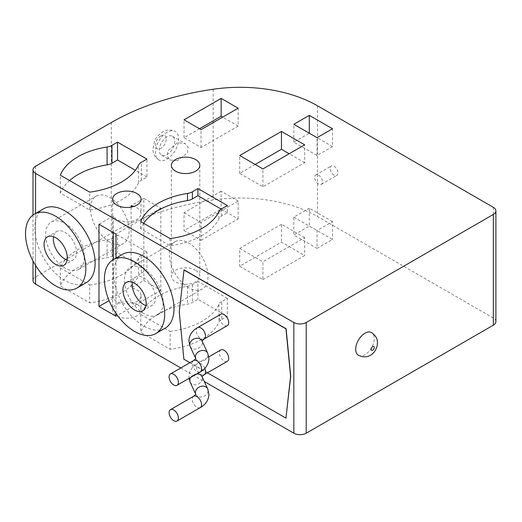 <?xml version="1.0" encoding="UTF-8"?>
<svg xmlns="http://www.w3.org/2000/svg" width="522" height="522" viewBox="0 0 522 522"><rect width="100%" height="100%" fill="white"/><g stroke="black" fill="none" stroke-linecap="round" stroke-linejoin="round"><path stroke-width="0.39" stroke-dasharray="2.61 1.96" d="M167.027 132.32A16.404 9.468 120 0 0 156.313 146.773A16.404 9.468 120 0 0 158.825 159.921A16.404 9.468 120 0 0 167.027 159.106A16.404 9.468 120 0 0 177.741 144.653A16.404 9.468 120 0 0 175.229 131.505A16.404 9.468 120 0 0 167.027 132.32M167.027 136.784A10.936 6.316 120 0 0 159.882 146.421A10.936 6.316 120 0 0 161.559 155.184A10.936 6.316 120 0 0 167.027 154.642A10.936 6.316 120 0 0 174.172 145.005A10.936 6.316 120 0 0 172.495 136.242A10.936 6.316 120 0 0 167.027 136.784M177.395 160.626L169.937 160.019L167.099 156.215L167.771 150.754L177.395 142.774L185.095 143.517L188.148 147.445L187.405 152.907L177.395 160.626M220.813 349.942A6.564 3.791 -120 0 0 219.808 355.201A6.564 3.791 -120 0 0 224.095 360.983A6.564 3.791 -120 0 0 227.37 361.309M220.813 314.231A6.564 3.791 -120 0 0 219.808 319.484A6.564 3.791 -120 0 0 224.095 325.271A6.564 3.791 -120 0 0 227.37 325.591M358.418 355.293A13.122 7.576 120 0 0 364.976 354.647A13.122 7.576 120 0 0 373.55 343.078A13.122 7.576 120 0 0 371.54 332.566M334.047 175.177A5.468 3.158 60 0 1 330.478 170.361A5.468 3.158 60 0 1 331.313 165.976A5.468 3.158 60 0 1 334.047 166.25A5.468 3.158 60 0 1 337.623 171.066A5.468 3.158 60 0 1 336.781 175.451A5.468 3.158 60 0 1 334.047 175.177M318.583 184.109A5.468 3.158 60 0 1 315.014 179.287A5.468 3.158 60 0 1 315.849 174.909A5.468 3.158 60 0 1 318.583 175.177A5.468 3.158 60 0 1 322.152 179.999A5.468 3.158 60 0 1 321.317 184.377A5.468 3.158 60 0 1 318.583 184.109M109.803 242.143A27.34 15.784 60 0 1 91.944 218.052A27.34 15.784 60 0 1 96.133 196.148A27.34 15.784 60 0 1 109.803 197.499A27.34 15.784 60 0 1 127.662 221.589A27.34 15.784 60 0 1 123.473 243.5A27.34 15.784 60 0 1 109.803 242.143M64.956 268.034A27.34 15.784 60 0 1 47.097 243.944A27.34 15.784 60 0 1 51.286 222.039A27.34 15.784 60 0 1 64.956 223.39A27.34 15.784 60 0 1 82.815 247.487A27.34 15.784 60 0 1 78.626 269.391A27.34 15.784 60 0 1 64.956 268.034M67.077 260.106A16.404 9.468 -120 0 0 73.158 259.917A16.404 9.468 -120 0 0 75.67 246.775A16.404 9.468 -120 0 0 64.956 232.323A16.404 9.468 -120 0 0 56.754 231.507A16.404 9.468 -120 0 0 53.551 236.681M43.633 208.78A42.647 24.625 -120 0 0 35.574 220.917L35.574 236.583A42.647 24.625 -120 0 0 64.956 280.536A42.647 24.625 -120 0 0 86.28 282.65M188.677 287.681A27.34 15.784 60 0 1 170.818 263.59A27.34 15.784 60 0 1 175.007 241.679A27.34 15.784 60 0 1 188.677 243.037A27.34 15.784 60 0 1 206.536 267.127A27.34 15.784 60 0 1 202.347 289.031A27.34 15.784 60 0 1 188.677 287.681M143.831 313.572A27.34 15.784 60 0 1 125.965 289.482A27.34 15.784 60 0 1 130.161 267.577A27.34 15.784 60 0 1 143.831 268.928A27.34 15.784 60 0 1 161.69 293.018A27.34 15.784 60 0 1 157.494 314.929A27.34 15.784 60 0 1 143.831 313.572M145.951 305.644A16.404 9.468 -120 0 0 152.032 305.455A16.404 9.468 -120 0 0 154.545 292.313A16.404 9.468 -120 0 0 143.831 277.861A16.404 9.468 -120 0 0 135.629 277.045A16.404 9.468 -120 0 0 132.425 282.213M115.988 313.344L115.988 288.575A42.647 24.625 -120 0 0 143.831 326.074A42.647 24.625 -120 0 0 165.154 328.188M195.639 270.272A14.218 8.208 0 0 0 180.142 268.491A14.218 8.208 0 0 0 171.366 276.073A14.218 8.208 0 0 0 175.529 281.873A14.218 8.208 0 0 0 191.026 283.655A14.218 8.208 0 0 0 199.802 276.073A14.218 8.208 0 0 0 195.639 270.272M113.261 232.531L113.261 216.043A14.218 8.208 0 0 0 116.765 219.377A14.218 8.208 0 0 0 132.255 221.152A14.218 8.208 0 0 0 141.031 213.57A14.218 8.208 0 0 0 136.868 207.769A14.218 8.208 0 0 0 133.821 206.425M131.094 207.11L131.094 287.89A14.218 8.208 180 0 1 136.868 289.912A14.218 8.208 180 0 1 141.031 295.713A14.218 8.208 180 0 1 132.255 303.302A14.218 8.208 180 0 1 116.765 301.52A14.218 8.208 180 0 1 113.261 298.186L113.261 259.656M136.868 304.195A14.218 8.208 0 0 0 121.378 302.421A14.218 8.208 0 0 0 112.602 310.003A14.218 8.208 0 0 0 116.765 315.803A14.218 8.208 0 0 0 132.255 317.585A14.218 8.208 0 0 0 141.031 310.003A14.218 8.208 0 0 0 136.868 304.195M495.9 321.611A8.75 5.05 0 0 0 493.336 318.035L317.487 216.513A109.352 63.136 0 0 0 213.178 199.972A218.711 126.272 0 0 0 111.349 233.217L35.574 276.967A8.75 5.05 0 0 0 33.01 280.536M122.507 254.318A42.647 24.625 -120 0 0 115.988 261.783L115.988 258.077M180.814 367.964L204.311 381.53M184.038 269.822L179.398 311.784L184.038 359.11L286.108 418.037M141.331 273.052L146.923 269.822L117.535 252.857L111.949 256.087A10.936 6.316 180 0 1 107.082 257.711A65.615 37.884 0 0 0 60.317 285.893L89.699 302.858A65.615 37.884 0 0 0 138.513 275.857A10.936 6.316 180 0 1 141.331 273.052L141.331 255.193L146.923 251.963L146.923 269.822M317.037 248.394L332.501 239.468L309.305 226.072L293.84 234.998L317.037 248.394L317.037 230.535L332.501 221.609L332.501 239.468M262.912 279.642L304.665 255.539L281.469 242.143L239.709 266.253L262.912 279.642L262.912 261.79L304.665 237.68L304.665 255.539M201.048 240.355L238.162 218.927L221.152 209.107L184.038 230.535L201.048 240.355L201.048 222.502L238.162 201.074L238.162 218.927M221.746 319.477L227.338 316.254L197.955 299.289L192.364 302.512A10.936 6.316 180 0 1 187.502 304.143A65.615 37.884 0 0 0 140.738 332.325L170.12 349.29A65.615 37.884 0 0 0 218.927 322.289A10.936 6.316 180 0 1 221.746 319.477L221.746 301.625L227.338 298.395L227.338 316.254M143.831 280.536L160.841 290.356L160.841 208.213L143.831 198.393L143.831 280.536L131.094 287.89M143.831 198.393L131.094 205.746M115.988 288.575L115.988 261.783A42.647 24.625 -120 0 0 115.988 288.575M160.841 208.213L115.988 234.104M160.841 290.356L115.988 316.254M113.261 298.186L109.098 300.587M113.261 216.043L98.978 224.284M35.574 213.433L35.574 220.917A42.647 24.625 -120 0 0 35.574 236.583L35.574 265.417M255.173 164.463L239.709 173.389L262.912 186.785L304.665 162.675L304.665 144.822M262.912 186.785L262.912 168.926M239.709 173.389L239.709 155.536M304.665 162.675L289.201 153.749M332.501 146.604L309.305 133.214L293.84 142.141L317.037 155.536L332.501 146.604L332.501 128.751M317.037 155.536L317.037 137.677M293.84 142.141L293.84 124.282M199.502 128.751L184.038 137.677L201.048 147.498L238.162 126.07L238.162 108.211M201.048 147.498L201.048 129.639M184.038 137.677L184.038 119.819M238.162 126.07L222.698 117.143M304.665 237.68L281.469 224.284L281.469 242.143M281.469 224.284L239.709 248.394L239.709 266.253M239.709 248.394L262.912 261.79M332.501 221.609L309.305 208.213L309.305 226.072M309.305 208.213L293.84 217.145L293.84 234.998M293.84 217.145L317.037 230.535M238.162 201.074L221.152 191.248L221.152 209.107M221.152 191.248L184.038 212.676L184.038 230.535M184.038 212.676L201.048 222.502M69.57 180.521A65.615 37.884 0 0 0 60.317 193.036L89.699 210.001A65.615 37.884 0 0 0 138.513 183A10.936 6.316 180 0 1 141.331 180.194L146.923 176.965L146.923 159.106M89.699 210.001L89.699 192.142M60.317 193.036L60.317 175.177M146.923 176.965L135.374 170.296M143.648 223.285A65.615 37.884 0 0 0 140.738 228.747L170.12 245.712A65.615 37.884 0 0 0 218.927 218.711A10.936 6.316 180 0 1 221.746 215.906L227.338 212.676L227.338 205.537M170.12 245.712L170.12 238.574M140.738 228.747L140.738 221.609M227.338 212.676L221.178 209.12M146.923 251.963L117.535 234.998L117.535 252.857M117.535 234.998L111.949 238.228A10.936 6.316 180 0 1 107.082 239.859A65.615 37.884 0 0 0 60.317 268.034L60.317 285.893M60.317 268.034L89.699 284.999L89.699 302.858M89.699 284.999A65.615 37.884 0 0 0 138.513 257.998A10.936 6.316 180 0 1 141.331 255.193M227.338 298.395L197.955 281.43L197.955 299.289M197.955 281.43L192.364 284.66A10.936 6.316 180 0 1 187.502 286.284A65.615 37.884 0 0 0 140.738 314.466L140.738 332.325M140.738 314.466L170.12 331.431L170.12 349.29M170.12 331.431A65.615 37.884 0 0 0 218.927 304.43A10.936 6.316 180 0 1 221.746 301.625M189.943 362.699L207.456 372.806M195.815 394.364L195.789 394.345A6.564 5.174 155.1 0 0 202.849 396.687A6.564 5.174 155.1 0 0 208.082 390.606A6.564 5.174 155.1 0 0 207.697 388.818M193.649 396.27A6.564 3.791 -120 0 0 192.292 399.271A6.564 3.791 -120 0 0 196.931 407.31A6.564 3.791 -120 0 0 200.213 407.63M190.132 382.15A6.564 5.174 155.1 0 0 197.185 384.492A6.564 5.174 155.1 0 0 202.419 378.404A6.564 5.174 155.1 0 0 202.034 376.623M204.794 368.375A6.564 3.791 -120 0 0 200.892 363.664A6.564 3.791 -120 0 0 197.616 363.338A6.564 3.791 -120 0 0 196.252 366.34A6.564 3.791 -120 0 0 200.892 374.378A6.564 3.791 -120 0 0 204.174 374.705M195.815 358.647L195.789 358.634A6.564 5.174 155.1 0 0 202.849 360.97A6.564 5.174 155.1 0 0 208.082 354.888A6.564 5.174 155.1 0 0 207.697 353.107M193.649 360.552A6.564 3.791 -120 0 0 192.292 363.56A6.564 3.791 -120 0 0 196.931 371.592A6.564 3.791 -120 0 0 200.213 371.918M190.132 346.432A6.564 5.174 155.1 0 0 197.185 348.774A6.564 5.174 155.1 0 0 202.419 342.693A6.564 5.174 155.1 0 0 202.034 340.912M197.616 327.62A6.564 3.791 -120 0 0 196.252 330.628A6.564 3.791 -120 0 0 200.892 338.661A6.564 3.791 -120 0 0 204.174 338.987M160.841 135.89A7.654 4.417 120 0 0 155.425 145.266A7.654 4.417 120 0 0 160.841 148.392A7.654 4.417 120 0 0 166.25 139.015A7.654 4.417 120 0 0 160.841 135.89M196.67 373.961A6.564 5.174 155.1 0 0 190.68 377.419M213.178 89.255L213.178 199.972M111.349 122.5L111.349 233.217M317.487 105.79L317.487 216.513M35.574 166.25L35.574 276.967M493.336 207.319L493.336 318.035M141.331 180.194L141.331 162.335M138.513 183L138.513 165.141M221.746 215.906L221.746 208.761M218.927 218.711L218.927 211.567M111.949 238.228L111.949 256.087M107.082 239.859L107.082 257.711M138.513 257.998L138.513 275.857M192.364 284.66L192.364 302.512M187.502 286.284L187.502 304.143M218.927 304.43L218.927 322.289M189.01 378.385L188.886 376.61C189.225 369.269 194.295 365.119 197.616 363.338L208.813 356.872M158.825 159.921C155.086 157.54 153.103 154.075 152.881 149.52L154.597 141.129C155.138 138.695 157.827 135.616 162.649 131.89C166.864 129.489 171.053 129.365 175.229 131.505M161.559 155.184L169.937 160.019M315.849 174.909L331.313 165.976M51.286 222.039L96.133 196.148M47.476 236.864L56.754 231.507M130.161 267.577L175.007 241.679M126.35 282.402L135.629 277.045M171.366 165.357L171.366 276.073M112.602 199.287L112.602 310.003M141.031 199.287L141.031 213.57M33.01 215.018L33.01 260.954M141.031 295.713L141.031 310.003M199.802 165.357L199.802 276.073M142.747 310.812L152.032 305.455M157.494 314.929L202.347 289.031M63.88 265.28L73.158 259.917M78.626 269.391L123.473 243.5M321.317 184.377L336.781 175.451M172.495 136.242L185.095 143.517"/><path stroke-width="0.78" d="M173.735 420.699A6.564 3.791 -120 0 0 177.017 421.026A6.564 3.791 -120 0 0 178.022 415.766A6.564 3.791 -120 0 0 173.735 409.985A6.564 3.791 -120 0 0 170.453 409.659A6.564 3.791 -120 0 0 169.448 414.918A6.564 3.791 -120 0 0 173.735 420.699M204.794 368.375A6.564 3.791 -120 0 1 205.531 371.697A6.564 3.791 -120 0 1 204.174 374.705L227.37 361.309A6.564 3.791 -120 0 0 228.375 356.05A6.564 3.791 -120 0 0 224.095 350.269A6.564 3.791 -120 0 0 220.813 349.942L208.813 356.872M173.735 384.988A6.564 3.791 -120 0 0 177.017 385.308A6.564 3.791 -120 0 0 178.022 380.055A6.564 3.791 -120 0 0 173.735 374.274A6.564 3.791 -120 0 0 170.453 373.948A6.564 3.791 -120 0 0 169.448 379.207A6.564 3.791 -120 0 0 173.735 384.988M204.174 338.987L227.37 325.591A6.564 3.791 -120 0 0 228.375 320.338A6.564 3.791 -120 0 0 224.095 314.557A6.564 3.791 -120 0 0 220.813 314.231L197.616 327.62A6.564 3.791 -120 0 1 200.892 327.947A6.564 3.791 -120 0 1 205.531 335.985A6.564 3.791 -120 0 1 204.174 338.987L202.007 340.951M364.976 333.212A13.122 7.576 120 0 0 356.402 344.781A13.122 7.576 120 0 0 358.418 355.293C362.973 357.394 366.986 357.355 370.444 355.188C373.491 353.714 375.723 350.634 377.138 345.956C377.7 340.905 378 337.506 371.54 332.566A13.122 7.576 120 0 0 364.976 333.212M53.551 236.681A16.404 9.468 -120 0 0 64.956 259.108A16.404 9.468 -120 0 0 67.077 260.106M55.678 237.68A16.404 9.468 -120 0 0 47.476 236.864A16.404 9.468 -120 0 0 44.964 250.012A16.404 9.468 -120 0 0 55.678 264.465A16.404 9.468 -120 0 0 63.88 265.28A16.404 9.468 -120 0 0 66.392 252.133A16.404 9.468 -120 0 0 55.678 237.68M55.678 285.893A42.647 24.625 -120 0 0 77.002 288.007A42.647 24.625 -120 0 0 83.54 253.829A42.647 24.625 -120 0 0 55.678 216.252A42.647 24.625 -120 0 0 34.354 214.137A42.647 24.625 -120 0 0 27.816 248.309A42.647 24.625 -120 0 0 55.678 285.893M77.002 288.007L86.28 282.65A42.647 24.625 -120 0 0 92.818 248.472A42.647 24.625 -120 0 0 64.956 210.895A42.647 24.625 -120 0 0 43.633 208.78L34.354 214.137M132.425 282.213A16.404 9.468 -120 0 0 143.831 304.646A16.404 9.468 -120 0 0 145.951 305.644M134.552 283.218A16.404 9.468 -120 0 0 126.35 282.402A16.404 9.468 -120 0 0 123.831 295.543A16.404 9.468 -120 0 0 134.552 310.003A16.404 9.468 -120 0 0 142.747 310.812A16.404 9.468 -120 0 0 145.266 297.671A16.404 9.468 -120 0 0 134.552 283.218M134.552 331.431A42.647 24.625 -120 0 0 155.876 333.545A42.647 24.625 -120 0 0 162.407 299.367A42.647 24.625 -120 0 0 134.552 261.783A42.647 24.625 -120 0 0 113.222 259.675A42.647 24.625 -120 0 0 106.69 293.847A42.647 24.625 -120 0 0 134.552 331.431M155.876 333.545L165.154 328.188A42.647 24.625 -120 0 0 171.692 294.01A42.647 24.625 -120 0 0 143.831 256.426A42.647 24.625 -120 0 0 122.507 254.318L113.222 259.675M195.639 159.549A14.218 8.208 0 0 0 180.142 157.774A14.218 8.208 0 0 0 171.366 165.357A14.218 8.208 0 0 0 175.529 171.157A14.218 8.208 0 0 0 191.026 172.939A14.218 8.208 0 0 0 199.802 165.357A14.218 8.208 0 0 0 195.639 159.549M133.821 206.425A14.218 8.208 0 0 0 131.094 205.746L131.094 207.11M113.261 259.656L113.261 232.531M136.868 193.479A14.218 8.208 0 0 0 121.378 191.704A14.218 8.208 0 0 0 112.602 199.287A14.218 8.208 0 0 0 116.765 205.087A14.218 8.208 0 0 0 132.255 206.869A14.218 8.208 0 0 0 141.031 199.287A14.218 8.208 0 0 0 136.868 193.479M213.178 89.255A218.711 126.272 0 0 0 111.349 122.5L35.574 166.25A8.75 5.05 0 0 0 33.01 169.82A8.75 5.05 0 0 0 35.574 173.389L293.84 322.498A8.75 5.05 0 0 0 306.212 322.498L493.336 214.464A8.75 5.05 0 0 0 495.9 210.895A8.75 5.05 0 0 0 493.336 207.319L317.487 105.79A109.352 63.136 0 0 0 213.178 89.255M115.988 258.077L115.988 234.104L98.978 224.284L98.978 306.427L115.988 316.254L115.988 313.344M33.01 260.954L33.01 280.536A8.75 5.05 0 0 0 35.574 284.112L180.814 367.964M204.311 381.53L293.84 433.214A8.75 5.05 0 0 0 306.212 433.214L493.336 325.18A8.75 5.05 0 0 0 495.9 321.611L495.9 210.895M207.456 372.806L285.952 418.129L290.747 376.075L286.108 328.749L184.038 269.822L179.242 311.875L183.881 359.201L189.943 362.699M221.746 208.761L227.338 205.537L197.955 188.572L192.364 191.796A10.936 6.316 180 0 1 187.502 193.427A65.615 37.884 0 0 0 140.738 221.609L170.12 238.574A65.615 37.884 0 0 0 218.927 211.567A10.936 6.316 180 0 1 221.746 208.761M141.331 162.335L146.923 159.106L117.535 142.141L111.949 145.37A10.936 6.316 180 0 1 107.082 146.995A65.615 37.884 0 0 0 60.317 175.177L89.699 192.142A65.615 37.884 0 0 0 138.513 165.141A10.936 6.316 180 0 1 141.331 162.335M201.048 129.639L238.162 108.211L221.152 98.39L184.038 119.819L201.048 129.639M317.037 137.677L332.501 128.751L309.305 115.355L293.84 124.282L317.037 137.677M262.912 168.926L304.665 144.822L281.469 131.427L239.709 155.536L262.912 168.926M109.098 300.587L98.978 306.427M289.201 153.749L281.469 149.285L255.173 164.463M281.469 149.285L281.469 131.427M309.305 133.214L309.305 115.355M222.698 117.143L221.152 116.249L199.502 128.751M221.152 116.249L221.152 98.39M135.374 170.296L117.535 160L111.949 163.229A10.936 6.316 180 0 1 107.082 164.854A65.615 37.884 0 0 0 69.57 180.521M117.535 160L117.535 142.141M221.178 209.12L197.955 195.711L192.364 198.941A10.936 6.316 180 0 1 187.502 200.572A65.615 37.884 0 0 0 143.648 223.285M197.955 195.711L197.955 188.572M285.952 418.129L290.591 376.16L285.952 328.84L183.881 269.913M177.017 421.026L200.213 407.63A6.564 3.791 -120 0 0 201.57 404.628A6.564 3.791 -120 0 0 196.931 396.596A6.564 3.791 -120 0 0 193.649 396.27L195.815 394.364M200.213 407.63C203.528 405.855 208.598 401.699 208.937 394.364L207.697 388.818A6.564 5.174 155.1 0 0 200.637 386.482A6.564 5.174 155.1 0 0 195.404 392.564A6.564 5.174 155.1 0 0 195.789 394.345L190.132 382.15L189.01 378.385M190.68 377.419A6.564 5.174 155.1 0 0 189.747 380.368A6.564 5.174 155.1 0 0 190.132 382.15M177.017 385.308L200.213 371.918A6.564 3.791 -120 0 0 201.57 368.917A6.564 3.791 -120 0 0 196.931 360.878A6.564 3.791 -120 0 0 193.649 360.552L195.815 358.647M200.213 371.918C203.528 370.137 208.598 365.987 208.937 358.647L207.697 353.107A6.564 5.174 155.1 0 0 200.637 350.764A6.564 5.174 155.1 0 0 195.404 356.846A6.564 5.174 155.1 0 0 195.789 358.634L190.132 346.432L188.886 340.892C189.225 333.551 194.295 329.402 197.616 327.62M207.697 353.107L202.034 340.912A6.564 5.174 155.1 0 0 194.974 338.569A6.564 5.174 155.1 0 0 189.747 344.651A6.564 5.174 155.1 0 0 190.132 346.432M207.697 388.818L202.034 376.623A6.564 5.174 155.1 0 0 196.67 373.961M372.708 350.177A2.186 1.266 -60 0 1 371.162 349.29A2.186 1.266 -60 0 1 372.708 346.608A2.186 1.266 -60 0 1 374.254 347.502A2.186 1.266 -60 0 1 372.708 350.177M35.574 265.417L35.574 284.112M293.84 322.498L293.84 433.214M35.574 173.389L35.574 213.433M306.212 322.498L306.212 433.214M493.336 214.464L493.336 325.18M107.082 164.854L107.082 146.995M111.949 163.229L111.949 145.37M187.502 200.572L187.502 193.427M192.364 198.941L192.364 191.796M204.174 374.705L202.007 376.669M33.01 169.82L33.01 215.018M170.453 373.948L193.649 360.552M170.453 409.659L193.649 396.27"/></g></svg>
